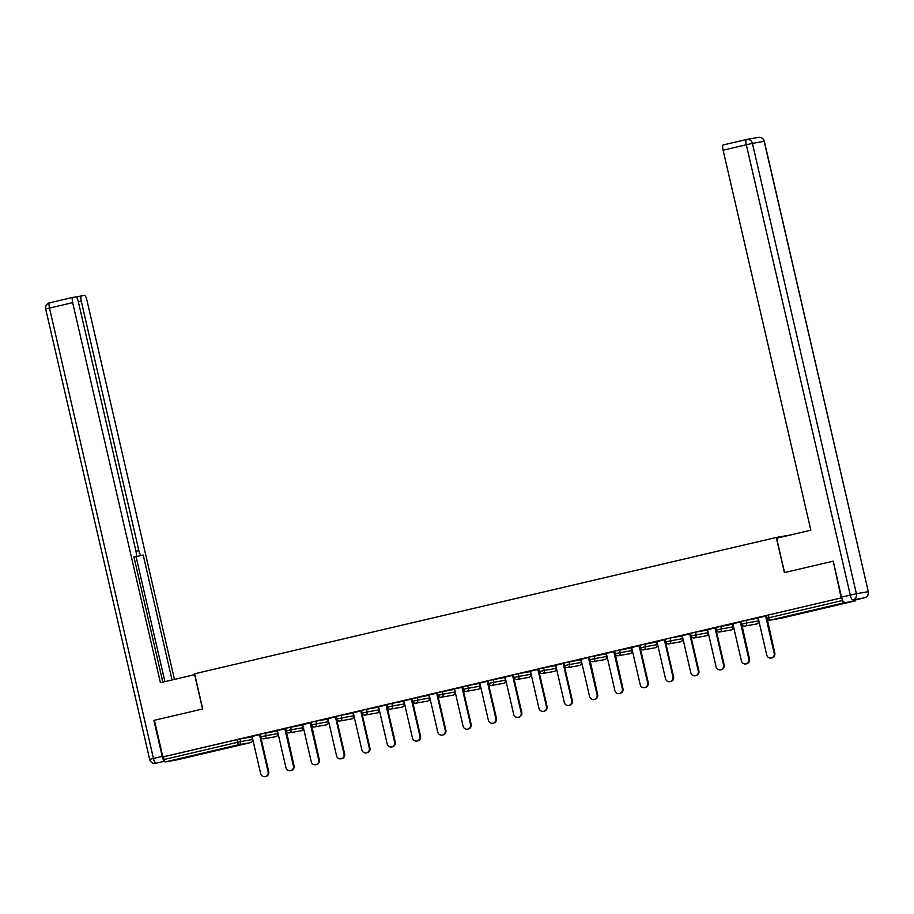 <?xml version="1.0" encoding="UTF-8"?>
<svg xmlns="http://www.w3.org/2000/svg" width="914" height="914" viewBox="0 0 914 914"><rect width="100%" height="100%" fill="white"/><g stroke="black" fill="none" stroke-linecap="round" stroke-linejoin="round"><path stroke-width="1.37" d="M199.549 754.416L183.246 758.003L199.549 754.416M827.604 607.204L811.312 610.781L827.604 607.204M790.53 534.987L776.272 537.455L194.602 673.789L202.725 708.956L154.386 720.278L162.852 756.941L841.188 597.939L833.225 561.185M766.526 615.51L768.331 615.053L768.96 617.738L842.434 600.509A2.582 0.628 76.8 0 0 843.633 602.909L855.39 600.841A2.582 0.628 76.8 0 0 855.653 599.892A5.153 1.268 -103.2 0 1 855.675 599.892L864.438 597.836L852.693 599.904L864.45 597.836A5.153 5.153 0 0 0 868.3 591.655L764.173 141.316L752.428 143.395L856.395 593.746L868.14 591.678A5.153 4.993 -100 0 1 864.438 597.836A5.153 1.268 76.8 0 0 864.45 597.836M768.331 615.053L841.188 597.939M842.434 600.509L842.171 599.367M177.042 759.842L250.516 742.625A2.582 0.628 -103.2 0 0 250.527 742.625L177.053 759.842A2.582 0.628 -103.2 0 1 177.042 759.842L165.297 761.922A2.582 0.628 -103.2 0 1 164.086 759.511L163.469 756.838L162.852 756.941M776.272 537.455L784.395 572.61L832.723 561.276M758.14 617.807L766.72 654.972A3.953 3.827 -100 0 0 771.13 657.989A3.953 3.827 -100 0 0 774.181 653.224L774.809 653.11L766.526 615.876L758.152 617.841M163.469 756.838L240.005 738.935L251.83 736.855L252.378 739.54L240.622 741.608L240.005 738.935M260.444 734.136L277.068 730.949M285.751 728.207L302.363 725.019M327.669 719.067L315.924 721.135L316.541 723.819L328.286 721.752L327.669 719.067M311.057 722.277L315.924 721.135M352.975 713.137L341.219 715.205L341.847 717.89L353.592 715.811L352.975 713.137M336.352 716.348L341.219 715.205M378.27 707.208L366.525 709.275L367.142 711.949L378.899 709.881L378.27 707.208M361.658 710.418L366.525 709.275M403.577 701.278L391.832 703.346L392.449 706.019L404.194 703.951L403.577 701.278M386.965 704.488L391.832 703.346M412.271 698.559L428.883 695.36M437.578 692.618L454.189 689.43M479.496 683.478L467.74 685.546L468.356 688.231L480.113 686.163L479.496 683.478M462.872 686.688L467.74 685.546M504.791 677.548L493.046 679.616L493.663 682.301L505.419 680.233L504.791 677.548M488.179 680.759L493.046 679.616M530.097 671.619L518.352 673.687L518.969 676.371L530.714 674.292L530.097 671.619M513.485 674.829L518.352 673.687M555.404 665.689L543.659 667.757L544.276 670.43L556.02 668.363L555.404 665.689M538.792 668.899L543.659 667.757M564.098 662.97L580.71 659.771M589.393 657.04L606.016 653.841M614.699 651.099L631.323 647.912M640.006 645.17L656.629 641.982M681.924 636.03L670.179 638.098L670.796 640.783L682.541 638.703L681.924 636.03M665.312 639.24L670.179 638.098M707.23 630.1L695.485 632.168L696.102 634.853L707.847 632.774L707.23 630.1M690.618 633.311L695.485 632.168M715.913 627.381L732.537 624.182M757.832 618.241L746.087 620.309L746.704 622.982L758.46 620.914L757.832 618.241M741.22 621.451L746.087 620.309M741.22 621.771L728.858 624.673L732.845 623.771L741.414 660.902A3.953 3.827 -100 0 0 745.835 663.918A3.953 3.827 -100 0 0 748.874 659.154L740.294 621.988M748.874 659.154L749.503 659.04L741.22 621.806M715.913 627.701L703.552 630.603L707.539 629.7L716.108 666.832A3.953 3.827 -100 0 0 720.529 669.848A3.953 3.827 -100 0 0 723.568 665.084L714.988 627.918M690.607 633.631L682.232 635.63M665.301 639.572L656.926 641.559M639.697 645.604L631.631 647.5M606.313 653.396L614.894 690.561A3.953 3.827 -100 0 0 619.315 693.577A3.953 3.827 -100 0 0 622.354 688.813L622.982 688.699L614.699 651.465L606.325 653.43M589.393 657.36L577.031 660.251L581.018 659.36L589.587 696.491A3.953 3.827 -100 0 0 594.009 699.507A3.953 3.827 -100 0 0 597.048 694.743L588.467 657.577M597.048 694.743L597.676 694.629L589.404 657.394M564.087 663.29L551.736 666.192L555.712 665.289L564.292 702.42A3.953 3.827 -100 0 0 568.702 705.437A3.953 3.827 -100 0 0 571.753 700.672L563.173 663.507M538.78 669.219L530.406 671.219M513.188 675.263L505.111 677.148M487.882 681.193L479.804 683.089M462.575 687.122L454.498 689.019M437.566 692.949L425.216 695.84L429.192 694.948L437.772 732.08A3.953 3.827 -100 0 0 442.182 735.096A3.953 3.827 -100 0 0 445.232 730.332L436.652 693.166M412.26 698.879L399.909 701.781L403.885 700.878L412.465 738.009A3.953 3.827 -100 0 0 416.875 741.026A3.953 3.827 -100 0 0 419.926 736.261L411.346 699.096M386.965 704.808L378.59 706.808M361.361 710.852L353.284 712.737M336.055 716.782L327.977 718.667M302.671 724.574L311.251 761.739A3.953 3.827 -100 0 0 315.661 764.755A3.953 3.827 -100 0 0 318.712 759.991L319.329 759.877L311.057 722.643L302.671 724.608M285.739 728.538L277.376 730.537M277.365 730.503L285.945 767.669A3.953 3.827 -100 0 0 290.355 770.685A3.953 3.827 -100 0 0 293.405 765.921L294.022 765.806L285.751 728.572M260.444 734.468L252.07 736.467M774.809 653.11A3.953 3.827 80 0 1 771.759 657.874L771.13 657.989M774.181 653.224L765.601 616.059M749.503 659.04A3.953 3.827 80 0 1 746.452 663.815L745.835 663.918M723.568 665.084L724.196 664.981A3.953 3.827 80 0 1 721.146 669.745L720.529 669.848M724.196 664.981L715.605 627.769M682.232 635.596L690.813 672.761A3.953 3.827 -100 0 0 695.223 675.789A3.953 3.827 -100 0 0 698.273 671.013L689.693 633.848M698.273 671.013L698.89 670.91A3.953 3.827 80 0 1 695.851 675.674L695.223 675.789M698.89 670.91L690.299 633.71M656.926 641.525L665.506 678.702A3.953 3.827 -100 0 0 669.916 681.718A3.953 3.827 -100 0 0 672.967 676.943L664.387 639.777M672.967 676.943L673.584 676.84A3.953 3.827 80 0 1 670.545 681.604L669.916 681.718M673.584 676.84L665.004 639.64M631.62 647.466L640.2 684.632A3.953 3.827 -100 0 0 644.621 687.648A3.953 3.827 -100 0 0 647.66 682.884L639.08 645.718M647.66 682.884L648.289 682.769A3.953 3.827 80 0 1 645.238 687.534L644.621 687.648M648.289 682.769L639.697 645.57M843.93 601.96A5.153 1.268 -103.2 0 1 841.52 597.162L833.214 561.162L784.555 572.564L776.626 538.243L810.855 530.223L723.111 150.193A5.153 1.268 -103.2 0 1 723.18 144.949A5.153 1.268 -103.2 0 1 723.203 144.949L746.361 139.522M194.796 674.635L160.407 682.689L72.674 302.648L49.482 308.087L153.449 758.449L162.212 756.392L153.895 720.392L202.565 708.99L194.636 674.669M135.946 551.268L138.859 550.594L81.266 301.14L78.353 301.826M138.859 550.594A5.153 1.268 76.8 0 0 141.259 555.392L134.13 557.072A5.153 1.268 -103.2 0 1 133.958 557.049M172.049 679.959L143.212 555.049L141.259 555.392M174.471 679.399L86.91 300.146A5.153 1.268 76.8 0 0 84.511 295.336L81.357 295.896A5.153 1.268 76.8 0 0 81.335 295.896A5.153 1.268 76.8 0 0 81.266 301.14M162.212 756.392A5.153 1.268 76.8 0 0 164.611 761.191L155.586 763.304A5.153 4.993 80 0 0 155.86 763.247A5.153 1.268 -103.2 0 1 153.449 758.449L149.668 759.385L45.7 309.035L49.482 308.087A5.153 1.268 -103.2 0 1 49.55 302.854A5.153 1.268 -103.2 0 1 49.562 302.842L72.72 297.416A5.153 1.268 76.8 0 0 72.674 302.648M162.829 682.13L133.867 556.695L135.82 556.352A5.153 1.268 76.8 0 0 135.843 556.352A5.153 1.268 76.8 0 0 135.912 551.108L78.318 301.654A5.153 1.268 76.8 0 0 75.919 296.856L72.754 297.416A5.153 1.268 76.8 0 0 72.743 297.416L49.55 302.854A5.153 5.153 0 0 0 45.7 309.035M164.908 681.638L136.072 556.717L134.13 557.072M136.072 556.717L143.212 555.049M622.982 688.699A3.953 3.827 80 0 1 619.932 693.463L619.315 693.577M622.354 688.813L613.774 651.648M597.676 694.629A3.953 3.827 80 0 1 594.626 699.404L594.009 699.507M571.753 700.672L572.37 700.558A3.953 3.827 80 0 1 569.331 705.334L568.702 705.437M572.37 700.558L563.778 663.358M530.406 671.184L538.986 708.35A3.953 3.827 -100 0 0 543.396 711.366A3.953 3.827 -100 0 0 546.446 706.602L537.866 669.436M546.446 706.602L547.063 706.499A3.953 3.827 80 0 1 544.024 711.263L543.396 711.366M547.063 706.499L538.483 669.299M505.099 677.114L513.679 714.28A3.953 3.827 -100 0 0 518.101 717.307A3.953 3.827 -100 0 0 521.14 712.532L512.56 675.366M521.14 712.532L521.768 712.429A3.953 3.827 80 0 1 518.718 717.193L518.101 717.307M521.768 712.429L513.177 675.229M479.793 683.055L488.373 720.221A3.953 3.827 -100 0 0 492.795 723.237A3.953 3.827 -100 0 0 495.834 718.473L487.253 681.296M495.834 718.473L496.462 718.358A3.953 3.827 80 0 1 493.411 723.123L492.795 723.237M496.462 718.358L487.87 681.159M454.487 688.985L463.067 726.15A3.953 3.827 -100 0 0 467.488 729.166A3.953 3.827 -100 0 0 470.527 724.402L461.947 687.237M470.527 724.402L471.156 724.288A3.953 3.827 80 0 1 468.105 729.052L467.488 729.166M471.156 724.288L462.564 687.088M445.232 730.332L445.849 730.217A3.953 3.827 80 0 1 442.81 734.982L442.182 735.096M445.849 730.217L437.258 693.018M419.926 736.261L420.543 736.147A3.953 3.827 80 0 1 417.504 740.923L416.875 741.026M420.543 736.147L411.963 698.947M378.579 706.773L387.159 743.939A3.953 3.827 -100 0 0 391.58 746.955A3.953 3.827 -100 0 0 394.62 742.191L386.039 705.025M394.62 742.191L395.248 742.088A3.953 3.827 80 0 1 392.197 746.852L391.58 746.955M395.248 742.088L386.656 704.877M353.272 712.703L361.853 749.868A3.953 3.827 -100 0 0 366.274 752.896A3.953 3.827 -100 0 0 369.313 748.12L360.733 710.955M369.313 748.12L369.942 748.018A3.953 3.827 80 0 1 366.891 752.782L366.274 752.896M369.942 748.018L361.35 710.818M327.966 718.633L336.546 755.809A3.953 3.827 -100 0 0 340.968 758.826A3.953 3.827 -100 0 0 344.018 754.05L335.427 716.884M344.018 754.05L344.635 753.947A3.953 3.827 80 0 1 341.596 758.711L340.968 758.826M344.635 753.947L336.044 716.747M319.329 759.877A3.953 3.827 80 0 1 316.29 764.641L315.661 764.755M318.712 759.991L310.132 722.814M294.022 765.806A3.953 3.827 80 0 1 290.983 770.571L290.355 770.685M293.405 765.921L284.825 728.755M252.058 736.433L260.639 773.598A3.953 3.827 -100 0 0 265.06 776.614A3.953 3.827 -100 0 0 268.099 771.85L259.519 734.685M268.099 771.85L268.727 771.736A3.953 3.827 80 0 1 265.677 776.512L265.06 776.614M268.727 771.736L260.136 734.536M843.633 602.909L770.159 620.138L781.904 618.07L855.39 600.841L781.916 618.058A2.582 0.628 76.8 0 0 781.927 618.058A2.582 0.628 76.8 0 1 781.904 618.07A2.582 2.502 80 0 1 781.641 618.115M766.446 615.522L767.063 618.207L768.96 617.738A2.582 0.628 76.8 0 0 770.159 620.138A2.582 2.502 80 0 1 770.022 620.16L781.767 618.093A2.582 2.582 0 0 0 781.916 618.058M251.83 736.855L252.378 739.54A2.582 2.502 -100 0 1 250.516 742.625L238.771 744.693L165.297 761.922M164.086 759.511L237.571 742.294L236.955 739.609M238.771 744.693A2.582 0.628 -103.2 0 1 237.571 742.294L240.622 741.608A2.582 2.502 -100 0 1 238.771 744.693M770.022 620.16A2.582 2.582 0 0 1 767.063 618.207L767.143 618.195M758.46 620.926L758.46 620.914A2.582 2.502 -100 0 1 756.598 623.999A2.582 2.502 80 0 1 756.335 624.045M741.14 621.451L741.757 624.136A2.582 2.582 0 0 0 744.716 626.09A2.582 2.502 80 0 0 744.853 626.067A2.582 2.502 -100 0 0 746.704 622.982L741.837 624.125M720.78 626.239L721.397 628.912L733.154 626.844L732.537 624.171M644.873 644.027L645.49 646.712L657.235 644.644L656.618 641.959M619.566 649.968L620.183 652.642L631.94 650.574L631.311 647.889M594.26 655.898L594.877 658.571L606.633 656.503L606.016 653.818M568.965 661.827L569.582 664.501L581.327 662.433L580.71 659.759M442.445 691.487L443.062 694.16L454.806 692.092L454.189 689.407M417.138 697.416L417.755 700.09L429.5 698.022L428.883 695.348M290.618 727.064L291.235 729.749L302.98 727.681L302.363 724.996M265.311 733.005L265.928 735.679L277.673 733.611L277.056 730.926M733.154 626.867L733.154 626.844A2.582 2.502 -100 0 1 731.303 629.929A2.582 2.502 80 0 1 731.029 629.975M715.845 627.392L716.462 630.066A2.582 2.582 0 0 0 719.421 632.02A2.582 2.502 80 0 0 719.547 631.997A2.582 2.502 -100 0 0 721.397 628.912L716.542 630.054M707.847 632.796L707.847 632.774A2.582 2.502 -100 0 1 705.996 635.858A2.582 2.502 80 0 1 705.722 635.904M690.538 633.322L691.155 635.995A2.582 2.582 0 0 0 694.114 637.961A2.582 2.502 80 0 0 694.24 637.926A2.582 2.502 -100 0 0 696.102 634.853L691.235 635.984M682.541 638.726L682.541 638.703A2.582 2.502 -100 0 1 680.69 641.788A2.582 2.502 80 0 1 680.427 641.834M665.232 639.252L665.849 641.925A2.582 2.582 0 0 0 668.808 643.89A2.582 2.502 80 0 0 668.945 643.856A2.582 2.502 -100 0 0 670.796 640.783L665.929 641.925M657.246 644.656L657.235 644.644A2.582 2.502 -100 0 1 655.384 647.718A2.582 2.502 80 0 1 655.121 647.763M639.926 645.181L640.543 647.866A2.582 2.582 0 0 0 643.502 649.82A2.582 2.502 80 0 0 643.639 649.797A2.582 2.502 -100 0 0 645.49 646.712L640.623 647.855M631.94 650.585L631.94 650.574A2.582 2.502 -100 0 1 630.077 653.647A2.582 2.502 80 0 1 629.815 653.704M614.619 651.111L615.236 653.796A2.582 2.582 0 0 0 618.195 655.749A2.582 2.502 80 0 0 618.332 655.726A2.582 2.502 -100 0 0 620.183 652.642L615.316 653.784M606.085 653.818L606.633 656.503A2.582 2.502 -100 0 1 604.782 659.588A2.582 2.502 80 0 1 604.508 659.634M589.324 657.04L589.941 659.725A2.582 2.582 0 0 0 592.9 661.679A2.582 2.502 80 0 0 593.026 661.656A2.582 2.502 -100 0 0 594.877 658.571L590.021 659.714M580.79 659.748L581.327 662.433A2.582 2.502 -100 0 1 579.476 665.518A2.582 2.502 80 0 1 579.202 665.563M564.018 662.981L564.635 665.655A2.582 2.582 0 0 0 567.594 667.608A2.582 2.502 80 0 0 567.72 667.586A2.582 2.502 -100 0 0 569.582 664.501L564.715 665.643M555.484 665.678L556.02 668.363A2.582 2.502 -100 0 1 554.17 671.447A2.582 2.502 80 0 1 553.907 671.493M538.712 668.911L539.329 671.584A2.582 2.582 0 0 0 542.288 673.549A2.582 2.502 80 0 0 542.425 673.515A2.582 2.502 -100 0 0 544.276 670.43L539.409 671.573M530.177 671.607L530.714 674.292A2.582 2.502 -100 0 1 528.863 677.377A2.582 2.502 80 0 1 528.6 677.423M513.405 674.84L514.022 677.514A2.582 2.582 0 0 0 516.981 679.479A2.582 2.502 80 0 0 517.118 679.445A2.582 2.502 -100 0 0 518.969 676.371L514.102 677.503M504.871 677.537L505.419 680.233A2.582 2.502 -100 0 1 503.557 683.306A2.582 2.502 80 0 1 503.294 683.352M488.099 680.77L488.727 683.444A2.582 2.582 0 0 0 491.675 685.409A2.582 2.502 80 0 0 491.812 685.374A2.582 2.502 -100 0 0 493.663 682.301L488.796 683.444M479.576 683.466L480.113 686.163A2.582 2.502 -100 0 1 478.262 689.236A2.582 2.502 80 0 1 477.988 689.293M462.804 686.7L463.421 689.385A2.582 2.582 0 0 0 466.38 691.338A2.582 2.502 80 0 0 466.506 691.315A2.582 2.502 -100 0 0 468.356 688.231L463.501 689.373M454.269 689.407L454.806 692.092A2.582 2.502 -100 0 1 452.956 695.177A2.582 2.502 80 0 1 452.681 695.223M437.498 692.629L438.114 695.314A2.582 2.582 0 0 0 441.074 697.268A2.582 2.502 80 0 0 441.199 697.245A2.582 2.502 -100 0 0 443.062 694.16L438.194 695.303M428.963 695.337L429.5 698.022A2.582 2.502 -100 0 1 427.649 701.107A2.582 2.502 80 0 1 427.386 701.152M412.191 698.559L412.808 701.244A2.582 2.582 0 0 0 415.767 703.197A2.582 2.502 80 0 0 415.904 703.174A2.582 2.502 -100 0 0 417.755 700.09L412.888 701.232M403.657 701.266L404.194 703.951A2.582 2.502 -100 0 1 402.343 707.036A2.582 2.502 80 0 1 402.08 707.082M386.885 704.5L387.502 707.173A2.582 2.582 0 0 0 390.461 709.127A2.582 2.502 80 0 0 390.598 709.104A2.582 2.502 -100 0 0 392.449 706.019L387.582 707.162M378.35 707.196L378.899 709.881A2.582 2.502 -100 0 1 377.036 712.966A2.582 2.502 80 0 1 376.774 713.011M361.578 710.429L362.207 713.103A2.582 2.582 0 0 0 365.166 715.068A2.582 2.502 80 0 0 365.292 715.034A2.582 2.502 -100 0 0 367.142 711.949L362.275 713.091M353.055 713.126L353.592 715.811A2.582 2.502 -100 0 1 351.741 718.895A2.582 2.502 80 0 1 351.467 718.941M336.283 716.359L336.9 719.032A2.582 2.582 0 0 0 339.859 720.997A2.582 2.502 80 0 0 339.985 720.963A2.582 2.502 -100 0 0 341.847 717.89L336.98 719.021M327.749 719.055L328.286 721.752A2.582 2.502 -100 0 1 326.435 724.825A2.582 2.502 80 0 1 326.172 724.871M310.977 722.289L311.594 724.962A2.582 2.582 0 0 0 314.553 726.927A2.582 2.502 80 0 0 314.69 726.904A2.582 2.502 -100 0 0 316.541 723.819L311.674 724.962M302.443 724.985L302.98 727.681A2.582 2.502 -100 0 1 301.129 730.754A2.582 2.502 80 0 1 300.866 730.812M285.671 728.218L286.288 730.903A2.582 2.582 0 0 0 289.247 732.857A2.582 2.502 80 0 0 289.384 732.834A2.582 2.502 -100 0 0 291.235 729.749L286.368 730.892M277.136 730.926L277.673 733.611A2.582 2.502 -100 0 1 275.822 736.695A2.582 2.502 80 0 1 275.56 736.741M260.364 734.148L260.981 736.833A2.582 2.582 0 0 0 263.94 738.786A2.582 2.502 80 0 0 264.077 738.763A2.582 2.502 -100 0 0 265.928 735.679L261.061 736.821M841.52 597.162L850.283 595.105L746.315 144.755L723.111 150.193M868.3 591.655L764.333 141.304A5.153 5.153 0 0 0 758.414 137.386L746.658 139.454A5.153 5.153 0 0 0 746.384 139.511A5.153 1.268 76.8 0 0 746.384 139.511A5.153 1.268 76.8 0 0 746.315 144.755L752.428 143.395A5.153 4.993 -100 0 0 746.395 139.511L723.18 144.949M758.414 137.386A5.153 4.993 80 0 1 764.173 141.316L764.333 141.304M850.283 595.105A5.153 1.268 76.8 0 0 852.693 599.904A5.153 4.993 80 0 0 856.395 593.746L850.283 595.105M76.388 297.061L81.323 295.908L76.388 297.061M757.912 618.23L758.529 620.903A2.582 2.582 0 0 1 756.472 624.022L744.716 626.09M732.605 624.159L733.234 626.833A2.582 2.582 0 0 1 731.166 629.952L719.421 632.02M707.31 630.089L707.927 632.762A2.582 2.582 0 0 1 705.859 635.881L694.114 637.961M682.004 636.018L682.621 638.703A2.582 2.582 0 0 1 680.553 641.822L668.808 643.89M656.698 641.948L657.315 644.633A2.582 2.582 0 0 1 655.258 647.752L643.502 649.82M631.391 647.877L632.008 650.562A2.582 2.582 0 0 1 629.952 653.681L618.195 655.749M592.9 661.679L604.645 659.611A2.582 2.582 0 0 0 606.713 656.492M567.594 667.608L579.339 665.541A2.582 2.582 0 0 0 581.407 662.422M542.288 673.549L554.033 671.47A2.582 2.582 0 0 0 556.1 668.351M516.981 679.479L528.738 677.4A2.582 2.582 0 0 0 530.794 674.292M491.675 685.409L503.431 683.341A2.582 2.582 0 0 0 505.488 680.222M466.38 691.338L478.125 689.27A2.582 2.582 0 0 0 480.193 686.151M441.074 697.268L452.818 695.2A2.582 2.582 0 0 0 454.886 692.081M415.767 703.197L427.512 701.129A2.582 2.582 0 0 0 429.58 698.01M390.461 709.127L402.217 707.059A2.582 2.582 0 0 0 404.274 703.94M365.166 715.068L376.911 712.989A2.582 2.582 0 0 0 378.967 709.87M339.859 720.997L351.604 718.93A2.582 2.582 0 0 0 353.672 715.811M314.553 726.927L326.298 724.859A2.582 2.582 0 0 0 328.366 721.74M289.247 732.857L300.992 730.789A2.582 2.582 0 0 0 303.06 727.67M263.94 738.786L275.697 736.718A2.582 2.582 0 0 0 277.753 733.599M250.527 742.625A2.582 2.582 0 0 0 252.458 739.529M149.668 759.385A5.153 5.153 0 0 0 155.586 763.304"/></g></svg>
